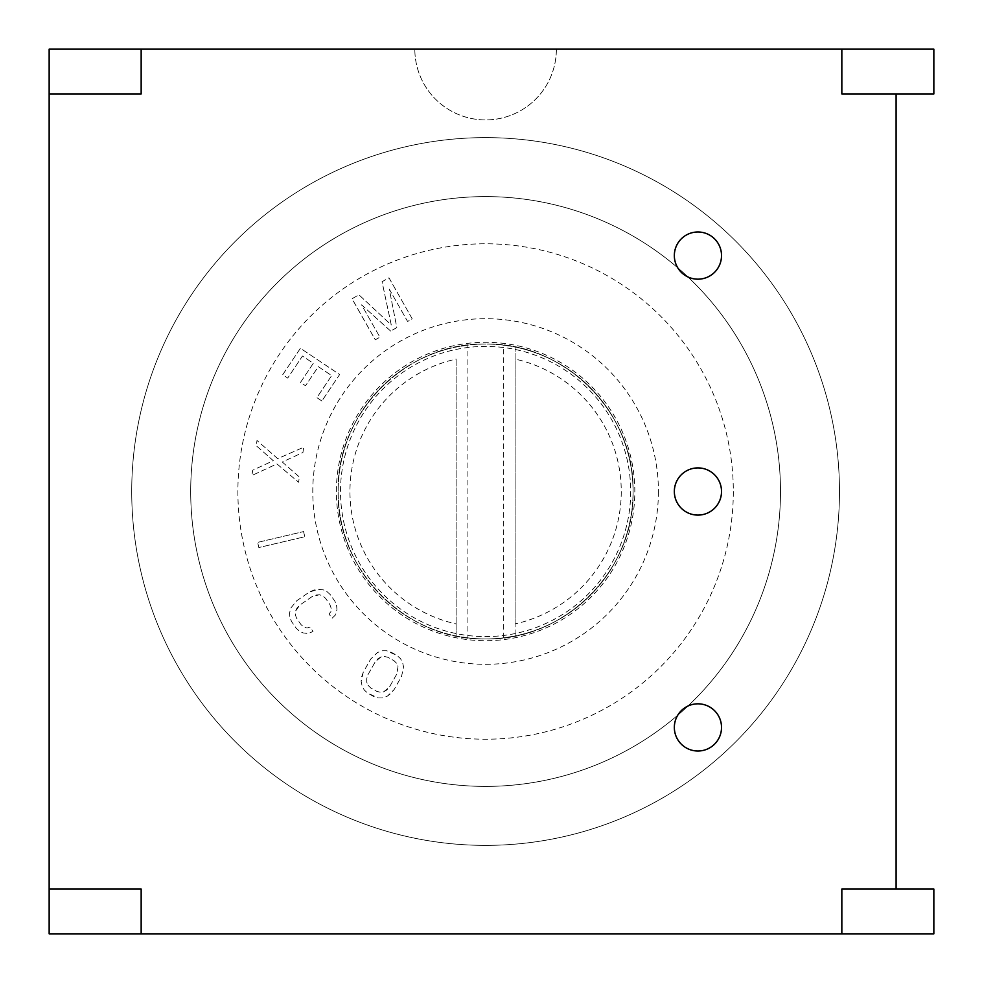 <?xml version="1.0" encoding="UTF-8"?>
<svg xmlns="http://www.w3.org/2000/svg" width="983" height="983" viewBox="0 0 983 983"><rect width="100%" height="100%" fill="white"/><g stroke="black" fill="none" stroke-linecap="round" stroke-linejoin="round"><path stroke-width="0.74" stroke-dasharray="4.92 3.69" d="M896.103 889.025L933.85 889.025L933.85 933.85L49.15 933.85L49.15 49.15L933.85 49.15L933.85 93.975L896.103 93.975L896.103 889.025L841.841 889.025L841.841 933.85M141.159 933.85L141.159 889.025L49.15 889.025M49.15 93.975L141.159 93.975L141.159 49.15M841.841 49.15L841.841 93.975L896.103 93.975M556.378 49.15A70.776 70.776 0 0 1 485.602 119.926A70.776 70.776 0 0 1 414.826 49.15A70.776 70.776 0 0 0 485.602 119.926A70.776 70.776 0 0 0 556.378 49.15M839.482 491.5A353.88 353.88 0 0 1 485.602 845.38A353.88 353.88 0 0 1 131.722 491.5A353.88 353.88 0 0 1 485.602 137.62A353.88 353.88 0 0 1 839.482 491.5A353.88 353.88 0 0 1 485.602 845.38A353.88 353.88 0 0 1 131.722 491.5A353.88 353.88 0 0 1 485.602 137.62A353.88 353.88 0 0 1 839.482 491.5M780.502 491.5A294.9 294.9 0 0 1 485.602 786.4A294.9 294.9 0 0 1 190.702 491.5A294.9 294.9 0 0 1 485.602 196.6A294.9 294.9 0 0 1 780.502 491.5A294.9 294.9 0 0 1 485.602 786.4A294.9 294.9 0 0 1 190.702 491.5A294.9 294.9 0 0 1 485.602 196.6A294.9 294.9 0 0 1 780.502 491.5M733.318 491.5A247.716 247.716 0 0 1 485.602 739.216A247.716 247.716 0 0 1 237.886 491.5A247.716 247.716 0 0 1 485.602 243.784A247.716 247.716 0 0 1 733.318 491.5M658.413 491.5A172.811 172.811 0 0 1 485.602 664.311A172.811 172.811 0 0 1 312.791 491.5A172.811 172.811 0 0 1 485.602 318.689A172.811 172.811 0 0 1 658.413 491.5M390.669 331.074L361.584 304.853L379.893 337.181L375.273 339.799L352.025 298.734L358.942 294.814L391.271 324.968L382.043 281.728L388.973 277.808L412.221 318.861L407.601 321.478L389.293 289.162L396.825 327.585L390.669 331.074L361.584 304.853L379.893 337.181L375.273 339.799L352.025 298.734L358.942 294.814L391.271 324.968L382.043 281.728L388.973 277.808L412.221 318.861L407.601 321.478L389.293 289.162L396.825 327.585L390.669 331.074M321.896 401.003L316.895 397.648L331.664 375.592L318.32 366.659L305.516 385.766L300.515 382.412L313.319 363.305L302.469 356.043L287.7 378.086L282.699 374.732L300.429 348.277L339.626 374.535L321.896 401.003L316.895 397.648L331.664 375.592L318.32 366.659L305.516 385.766L300.515 382.412L313.319 363.305L302.469 356.043L287.7 378.086L282.699 374.732L300.429 348.277L339.626 374.535L321.896 401.003M282.281 462.01L299.373 477.001L298.611 482.26L276.936 463.915L251.918 475.477L252.68 470.23L273.335 460.708L256.244 445.717L257.005 440.458L277.697 458.656L303.698 447.228L302.936 452.487L282.281 462.01L299.373 477.001L298.611 482.26L276.936 463.915L251.918 475.477L252.68 470.23L273.335 460.708L256.244 445.717L257.005 440.458L277.697 458.656L303.698 447.228L302.936 452.487L282.281 462.01M303.563 531.582L304.779 536.743L258.848 547.543L257.632 542.383L303.563 531.582L304.779 536.743L258.848 547.543L257.632 542.383L303.563 531.582M335.658 614.744L332.033 618.332L329.01 613.957L330.988 611.524L331.136 608.194L329.956 604.705L325.434 598.156L322.608 595.809L319.438 594.764L312.152 596.57L299.754 605.11L296.952 608.121L295.478 611.291L295.33 614.608L296.51 618.098L301.031 624.647L303.87 626.994L307.028 628.039L310.001 627.056L313.024 631.43L308.379 633.556L303.071 632.917L299.41 631.147L296.067 628.076L291.546 621.514L289.862 617.299L289.506 613.257L290.808 608.059L296.743 600.748L309.141 592.196L318.087 589.259L323.395 589.886L327.056 591.668L330.399 594.74L334.92 601.289L336.604 605.503L336.96 609.558L335.658 614.744L332.033 618.332L329.01 613.957L330.988 611.524L331.136 608.194L329.956 604.705L325.434 598.156L322.608 595.809L319.438 594.764L315.961 595.022L312.152 596.57L299.754 605.11L295.478 611.291L295.33 614.608L296.51 618.098L301.031 624.647L303.87 626.994L307.028 628.039L310.001 627.056L313.024 631.43L308.379 633.556L303.071 632.917L299.41 631.147L296.067 628.076L291.546 621.514L289.862 617.299L289.506 613.257L290.808 608.059L296.743 600.748L309.141 592.196L313.774 590.083L318.087 589.259L323.395 589.886L327.056 591.668L330.399 594.74L334.92 601.289L336.604 605.503L336.96 609.558L335.658 614.744M373.872 696.628L367.703 693.15L364.349 690.103L362.248 686.613L361.142 681.379L363.28 672.212L370.677 659.089L377.435 652.528L382.485 650.771L386.552 650.758L390.902 652.061L397.071 655.538L400.425 658.585L402.514 662.075L403.632 667.322L401.494 676.488L394.097 689.599L387.339 696.161L382.289 697.918L378.222 697.93L367.703 693.15L364.349 690.103L362.248 686.613L361.142 681.379L361.584 677.017L363.28 672.212L370.677 659.089L377.435 652.528L382.485 650.771L386.552 650.758L397.071 655.538L400.425 658.585L402.514 662.075L403.632 667.322L401.494 676.488L394.097 689.599L390.853 693.543L387.339 696.161L382.289 697.918L378.222 697.93L373.872 696.628M368.084 685.298L370.665 687.903L376.833 691.381L380.409 692.253L383.702 691.811L386.724 690.054L389.465 686.994L396.874 673.883L398.017 666.449L396.69 663.402L394.109 660.785L387.941 657.308L384.365 656.447L381.072 656.89L378.05 658.635L375.297 661.706L367.9 674.817L366.696 678.749L366.757 682.239L368.084 685.298L370.665 687.903L376.833 691.381L380.409 692.253L383.702 691.811L389.465 686.994L396.874 673.883L398.017 666.449L396.69 663.402L394.109 660.785L387.941 657.308L384.365 656.447L381.072 656.89L375.297 661.706L367.9 674.817L366.696 678.749L366.757 682.239L368.084 685.298M336.383 491.5A149.219 149.219 0 0 1 485.602 342.281A149.219 149.219 0 0 1 634.821 491.5A149.219 149.219 0 0 1 485.602 640.719A149.219 149.219 0 0 1 336.383 491.5M467.908 637.881L456.112 635.976A147.45 147.45 0 0 1 338.152 491.5C336.125 412.7 406.815 342.023 485.602 344.05C564.389 342.023 635.079 412.7 633.052 491.5A147.45 147.45 0 0 1 485.602 638.95A147.45 147.45 0 0 1 338.152 491.5A147.45 147.45 0 0 1 485.602 344.05A147.45 147.45 0 0 1 515.092 635.976L515.092 347.024A147.45 147.45 0 0 1 633.052 491.5C635.079 570.3 564.389 640.977 485.602 638.95C406.815 640.977 336.125 570.3 338.152 491.5A147.45 147.45 0 0 1 456.112 347.024L467.908 345.119A147.45 147.45 0 0 1 503.296 345.119L515.092 347.024L515.092 359.09A135.654 135.654 0 0 1 515.092 623.91L515.092 635.976L503.296 637.881A147.45 147.45 0 0 1 467.908 637.881L467.908 345.119M456.112 635.976L456.112 623.91A135.654 135.654 0 0 1 456.112 359.09L456.112 635.976M515.092 623.91L515.092 359.09M456.112 623.91L456.112 359.09M630.693 491.5A145.091 145.091 0 0 1 485.602 636.591A145.091 145.091 0 0 1 340.511 491.5A145.091 145.091 0 0 1 485.602 346.409A145.091 145.091 0 0 1 630.693 491.5A145.091 145.091 0 0 1 485.602 636.591A145.091 145.091 0 0 1 340.511 491.5A145.091 145.091 0 0 1 485.602 346.409A145.091 145.091 0 0 1 630.693 491.5M633.052 491.5C635.079 412.7 564.389 342.023 485.602 344.05C406.815 342.023 336.125 412.7 338.152 491.5C336.125 570.3 406.815 640.977 485.602 638.95C564.389 640.977 635.079 570.3 633.052 491.5M503.296 637.881L503.296 345.119"/><path stroke-width="1.47" d="M896.103 889.025L896.103 93.975M141.159 933.85L141.159 889.025L49.15 889.025L49.15 933.85L933.85 933.85L933.85 889.025L841.841 889.025L841.841 933.85M49.15 889.025L49.15 93.975L141.159 93.975L141.159 49.15L49.15 49.15L49.15 93.975M841.841 49.15L841.841 93.975L933.85 93.975L933.85 49.15L141.159 49.15M697.93 467.908A23.592 23.592 0 0 0 674.338 491.5A23.592 23.592 0 0 0 697.93 515.092A23.592 23.592 0 0 0 721.522 491.5A23.592 23.592 0 0 0 697.93 467.908A23.592 23.592 0 0 0 674.338 491.5A23.592 23.592 0 0 0 697.93 515.092A23.592 23.592 0 0 0 721.522 491.5A23.592 23.592 0 0 0 697.93 467.908M697.93 231.988A23.592 23.592 0 0 0 674.338 255.58A23.592 23.592 0 0 0 697.93 279.172A23.592 23.592 0 0 0 721.522 255.58A23.592 23.592 0 0 0 697.93 231.988A23.592 23.592 0 0 0 674.338 255.58A23.592 23.592 0 0 0 697.93 279.172A23.592 23.592 0 0 0 721.522 255.58A23.592 23.592 0 0 0 697.93 231.988M697.93 703.828A23.592 23.592 0 0 0 674.338 727.42A23.592 23.592 0 0 0 697.93 751.012A23.592 23.592 0 0 0 721.522 727.42A23.592 23.592 0 0 0 697.93 703.828A23.592 23.592 0 0 0 674.338 727.42A23.592 23.592 0 0 0 697.93 751.012A23.592 23.592 0 0 0 721.522 727.42A23.592 23.592 0 0 0 697.93 703.828"/></g></svg>
